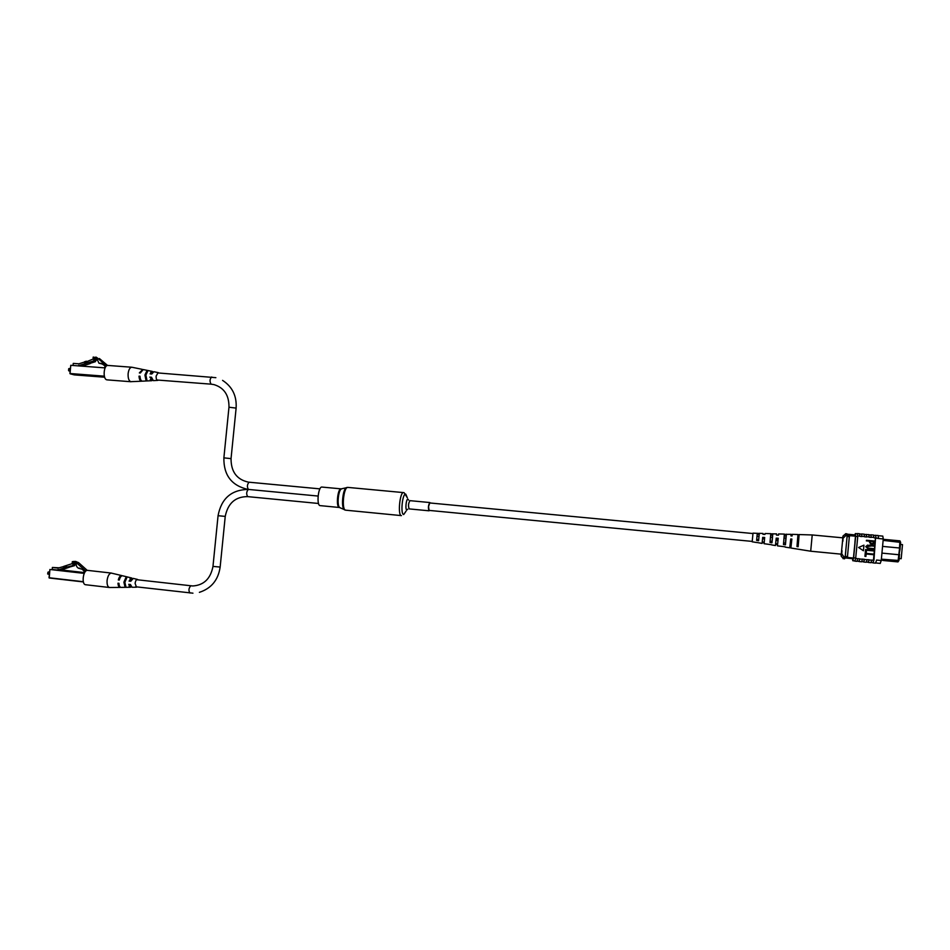 <?xml version="1.0" encoding="UTF-8"?>
<svg xmlns="http://www.w3.org/2000/svg" width="950" height="950" viewBox="0 0 950 950"><rect width="100%" height="100%" fill="white"/><g stroke="black" fill="none" stroke-linecap="round" stroke-linejoin="round"><path stroke-width="1.43" d="M752.21 541.405L429.079 510.399L428.533 506.54L429.78 502.954L752.958 533.544M430.219 502.989L429.816 502.538C428.284 505.151 428.022 507.918 429.02 510.803L429.507 510.435M322.003 487.077L321.931 487.065C318.191 486.269 316.326 505.673 320.15 505.626L320.186 505.626M899.139 558.529L901.182 558.731L902.5 544.599L900.457 544.409M901.182 558.731L899.139 558.576M849.514 558.351L845.904 558.018L849.514 558.351M847.732 558.184L850.856 558.481M883.417 560.512L897.988 561.901L899.591 548.008L882.562 546.393M897.311 561.842L883.191 560.5M881.374 559.17L898.961 560.488L897.988 561.901M881.268 560.286L882.016 560.381M899.484 547.996L899.947 540.859L900.648 542.403L900.066 548.613M899.591 548.008L900.172 548.744L898.961 554.741L881.944 553.114L898.854 554.741M899.543 554.242L898.961 560.488M883.88 539.362L899.947 540.859M854.976 542.379L853.432 558.042L845.108 557.234M853.468 558.731L844.966 557.911M852.732 558.695L844.954 557.935M854.905 542.379L855.475 536.192L847.163 535.408M900.648 542.403L883.132 540.36M849.431 535.622L847.388 557.46M847.637 556.344L845.191 556.688M847.139 535.931L845.31 556.118M849.478 536.714L847.151 536.489M883.975 539.351L883.227 539.291M842.911 541.203L843.125 535.871L842.472 537.807M840.928 554.135L841.201 556.154L841.736 553.743L843.79 556.759L845.179 556.902L844.574 558.861L843.03 558.232M843.79 556.759L843.184 558.731M845.298 534.185L845.773 535.598L847.163 535.729L845.179 556.902M845.773 535.598L843.184 538.175M841.736 553.743L842.009 550.715M845.559 533.71L846.937 533.841L847.163 535.729M866.246 534.577L866.614 536.987L864.512 536.786L864.168 534.185M869.001 534.826L870.924 535.004L871.293 537.415L869.191 537.225L868.846 534.612L866.091 534.565M861.602 534.149L861.947 536.548L859.845 536.346L859.536 533.746M859.869 536.109L857.767 535.907L857.292 533.746M864.536 536.536L861.971 536.299L861.46 534.126M879.273 535.788L882.811 536.121L883.262 538.959L878.56 538.519L878.156 535.479L875.377 535.42M878.584 538.27L876.007 538.033L875.591 535.242M873.668 535.266L875.579 535.444L875.983 538.282L873.869 537.664L873.477 535.052M873.893 537.415L871.316 537.178L870.734 534.992M869.214 536.976L866.637 536.738L866.293 534.375M871.091 562.519L873.002 562.697L873.976 559.799L875.52 538.234M875.508 537.819L873.501 559.752M873.418 560.179L869.179 560.013L868.158 562.234M883.262 538.959L881.244 560.5L880.234 563.409L876.102 562.994M881.244 560.5L876.553 560.049M873.383 554.693L866.151 553.992L865.877 556.439L864.928 556.344L865.212 553.292L873.442 554.087L873.383 554.693L866.151 554.004M865.272 552.579L865.557 549.528L873.798 550.311L873.739 550.929L866.507 550.24L866.269 552.674L865.272 552.579L865.604 549.528M873.893 549.29L868.062 548.696L865.723 546.63L869.523 545.074L874.238 545.526L866.732 546.678L868.241 548.102L873.953 548.684L873.846 549.29L868.015 548.696L865.723 546.63L867.706 545.039M874.19 546.131L867.991 545.644M866.364 540.883L866.471 540.265L874.665 541.037L874.487 542.854L874.249 543.78L871.304 544.398L869.547 542.438L869.666 541.191L866.364 540.883L866.471 540.265M872.741 544.492L871.352 544.398L869.594 542.426L869.701 541.191L866.412 540.883M858.586 547.485L863.419 550.763L863.942 545.158L858.586 547.485L863.419 550.763M861.781 561.604L863.693 561.794L864.524 559.312L862.422 559.111L859.833 559.111L858.883 561.331M864.524 559.312L863.526 561.783M866.436 562.067L868.347 562.246L869.203 559.764L864.5 559.562M857.767 535.907L857.755 536.572L855.653 536.37L853.646 557.828L852.791 560.737L852.518 558.671M857.137 561.153L859.049 561.343L859.857 558.861L855.665 558.457L854.881 560.939L852.791 560.737M867.077 559.811L866.234 562.246L863.681 561.996M871.756 560.263L870.889 562.697L868.324 562.447M873.953 560.049L872.979 562.899L875.544 563.148L876.529 560.298M862.398 559.36L861.591 561.794L859.038 561.545M857.755 536.572L855.665 558.457M855.736 558.03L853.646 557.828M857.743 536.156L857.446 533.758L855.368 533.567L855.653 536.37M854.834 534.898L855.368 533.567M876.007 538.033L878.56 538.519M870.663 541.286L870.544 542.557L871.957 543.863L873.525 542.83L873.644 541.559L870.663 541.286L873.644 541.559M872.468 543.875L873.596 541.571M866.269 552.674L865.319 552.579M873.739 550.929L866.507 550.228M865.925 556.439L864.928 556.344M864.963 556.344L865.248 553.292M863.942 545.158L858.622 547.473M857.731 558.909L856.947 561.343L854.857 561.141L855.641 558.695M810.694 551.202L812.226 534.957L842.84 537.842L841.284 554.171L810.694 551.214L790.875 548.019L790.934 546.357L789.972 546.226M770.557 537.142L772.445 537.261L772.053 541.441L772.433 537.261M797.739 538.876L798.606 538.935L798.059 544.742M784.082 537.997L785.935 538.116L785.46 543.151M757.031 536.287L756.722 539.481L757.019 536.287L759.002 536.406M764.512 538.994L764.584 538.234L764.512 538.994L762.624 538.769M778.026 539.22L777.896 540.562L776.031 540.336M791.504 540.229L791.326 542.117L790.424 542.011M790.602 540.158L791.718 540.241L791.065 546.001L791.089 545.181L790.115 545.062M776.126 539.077L778.133 539.232L777.599 544.243L775.746 543.388M762.601 538.08L764.607 538.234L764.192 542.497L762.339 541.821M771.756 544.766L764.085 543.709L764.156 542.783L762.351 542.533M798.534 538.935L797.988 544.73M785.899 538.116L785.424 543.139M785.151 546.808L777.444 545.858L777.528 544.564L775.687 544.326M764.607 538.234L764.679 537.486L762.672 537.367L762.09 543.4L756.438 542.403M759.299 533.437L753.006 533.152L752.186 541.797L756.426 542.486M764.952 534.434L765.047 533.52L764.964 534.434L762.957 534.316L763.04 533.449L759.299 533.342L758.599 540.704L756.616 540.396L757.293 533.283M777.872 540.55L778.002 539.22M778.406 535.194L778.572 533.936L778.501 535.194L776.482 535.087L776.554 533.864L770.913 533.876M791.279 542.117L791.457 540.229M791.92 535.966L792.169 534.351L792.11 535.978L790.946 535.907L791.018 534.316L784.427 534.399M785.151 547.105L789.735 547.841L790.709 538.982L791.873 539.054L790.875 548.019M771.756 544.944L775.449 545.538L776.209 538.151L778.24 538.258L777.444 545.858M764.679 537.486L764.085 543.709M797.964 534.529L796.979 546.547L798.131 546.725L799.14 534.565L798 534.933M778.572 533.936L784.356 534.102L783.453 544.504L785.46 544.801L786.374 534.173M765.047 533.52L770.794 533.686L769.999 542.45L771.994 542.759L772.813 533.758M797.193 544.635L798.285 544.766L798.926 536.786L797.893 536.845M783.619 542.913L785.591 543.163L786.208 536.014L784.273 535.978M770.117 541.203L772.113 541.452L772.671 535.206L770.747 535.123M759.204 534.399L757.209 534.268L756.699 539.481L758.587 539.719M798.879 536.916L799.021 534.981M798.131 546.725L798.285 544.766M786.184 536.097L786.315 534.47M785.46 544.801L785.591 543.163M772.671 535.242L772.778 533.947M771.994 542.759L772.113 541.452M757.293 533.366L757.209 534.268M756.699 539.481L756.616 540.396M791.718 540.241L791.873 539.054M790.934 546.357L791.089 545.181M778.133 539.232L778.24 538.258M777.528 544.564L777.634 543.614M764.156 542.783L764.227 542.034M48.45 571.947L47.642 573.871L49.341 574.536M69.374 567.102L74.504 565.689L72.295 565.725L66.179 567.281L57.784 570.059L52.179 569.43L52.381 567.471L57.986 568.112L63.65 566.544M83.742 572.684L77.781 572.221L83.719 572.886M69.397 567.221L61.038 569.988L57.784 570.059M47.69 574.014L47.939 572.221M52.381 567.471L59.09 567.803M63.828 567.388L66.096 566.889L63.828 567.388L63.614 566.426L73.019 563.362L73.114 562.471L74.492 563.469L72.295 565.725M66.678 567.269L66.381 565.915M65.597 566.901L65.384 565.939M61.085 569.513L57.831 569.584M84.419 573.016L83.719 572.945L84.134 571.069L82.116 569.252L78.458 568.195C76.938 567.364 76.202 565.974 76.214 564.003L74.504 562.459L73.114 562.471M75.798 563.445L74.492 563.469M76.107 563.837L72.984 564.49M75.204 564.466L74.504 565.689M73.103 562.638L72.212 562.649L72.319 561.676L73.661 561.474L76.356 562.649L85.809 571.104M74.504 562.459L72.212 562.649M75.561 561.45L78.565 562.626L76.356 562.649M78.565 562.626L87.234 570.38M121.671 575.558L111.245 573.076C109.131 573.562 107.754 576.021 107.089 580.426C106.851 584.571 107.659 586.934 109.523 587.504L120.068 587.397M87.839 570.428L87.388 570.368C83.066 570.095 81.32 584.654 85.666 584.737L85.916 584.749M130.328 587.278L121.161 587.385C119.866 587.314 119.13 585.948 118.964 583.312L117.978 583.205C118.156 585.924 118.904 587.314 120.234 587.397L120.626 587.302M136.408 587.207L132.086 587.266L130.447 584.523L128.737 584.345L130.447 587.278L131.254 586.898M137.132 586.934L136.503 587.207L135.114 583.395C135.541 580.735 136.337 579.417 137.536 579.441L138.071 579.844M124.866 582.303L125.97 587.088L125.044 587.1L123.892 582.207L126.053 577.161L126.956 577.386L124.866 582.303M122.17 575.771L121.802 575.593C120.317 575.415 119.154 576.876 118.311 579.951L119.284 580.058C120.116 577.054 121.256 575.641 122.692 575.807L131.587 577.98M132.371 578.562L131.682 578.004L129.069 581.079L130.779 581.258L133.249 578.396L137.453 579.417M125.044 587.1L125.174 585.853M125.899 578.704L126.053 577.161M119.32 579.916L118.311 579.951M129.722 581.056L129.069 581.079M69.184 368.505L69.053 370.963M90.143 363.316L95.332 361.713L93.183 361.083L78.684 365.667M68.59 370.595L68.685 368.79M73.067 365.251L73.257 363.399L78.874 363.814L84.597 362.033M84.752 362.722L86.996 362.306L84.752 362.722L84.538 361.772L86.296 361.226L87.258 361.451L87.566 362.829M86.509 362.176L86.296 361.226M80.619 365.821L78.719 365.287M90.202 363.589L82.531 365.964M87.258 361.451L93.919 358.72L94.014 357.829L95.38 358.767L93.183 361.083M96.948 359.005L94.014 357.829M97.149 359.29L95.38 358.767M97.304 359.551L96.021 360.466L93.884 359.836M96.021 360.466L95.332 361.713M104.654 367.626L105.058 365.952L101.246 363.327L99.014 363.268L97.114 359.242L94.834 357.509L93.112 358.043L93.207 357.069L97.256 357.889L106.638 365.845M102.493 363.838L99.014 363.268M93.967 358.293L93.112 358.043M95.903 357.046L97.256 357.889M99.382 358.518L107.564 365.453M132.169 367.294L131.824 367.234C129.936 367.448 128.701 369.55 128.131 373.54C127.894 377.981 128.749 380.689 130.708 381.674L141.455 381.223M108.264 365.512L107.908 365.441C103.704 364.776 102.612 379.086 106.804 379.822L107.421 379.869M139.994 376.438L139.021 376.152C139.234 379.418 140.101 381.104 141.621 381.211L142.001 381.104M139.021 376.152L139.994 376.236C140.208 379.418 141.063 381.069 142.536 381.164L151.632 380.713M150.397 377.281L151.751 380.713L152.523 380.309M149.768 377.103L151.477 377.257L153.366 380.629L157.664 380.416M158.353 380.119L157.759 380.416C156.572 380.202 156.026 378.729 156.144 375.998L158.211 372.602L158.781 372.994M145.896 375.096L146.953 380.38L146.015 380.428L144.923 375.012L147.024 370.524L147.927 370.726L145.896 375.096M142.678 369.526L139.341 372.911L140.327 372.994L143.201 369.55L152.19 371.379M153.021 371.925L152.285 371.402L150.1 373.861L151.81 374.003L153.876 371.723L158.127 372.59M146.015 380.428L146.181 378.836M146.906 371.735L147.024 370.524M409.889 500.65L409.973 500.662C408.369 503.262 408.096 506.006 409.177 508.903L429.032 510.803M408.559 500.032L407.93 499.142C406.161 498.596 405.032 510.043 406.849 509.996L407.692 509.224M407.336 497.788L405.733 494.119C402.396 493.014 400.259 514.651 403.714 514.52L406.089 511.1M403.667 492.611L403.596 492.599C399.819 491.684 397.516 515.791 401.399 515.612L401.434 515.612M347.997 487.421L347.914 487.409C343.579 486.447 341.299 510.316 345.729 510.186L401.399 515.612M346.916 487.469L346.429 487.623C342.713 488.965 340.931 507.763 344.339 509.711L344.755 509.936M341.929 488.799L341.442 488.929C338.283 490.069 336.787 505.827 339.684 507.49L340.1 507.692M320.174 505.626L339.411 507.49C335.718 507.561 337.582 488.074 341.181 488.87L347.914 487.409L403.786 492.622M341.24 488.87L321.931 487.065M225.233 516.42L220.151 567.055L212.966 566.414M190.047 593.014L189.941 593.014C188.397 590.579 188.67 588.192 190.772 585.853L190.962 585.877M318.535 503.476L247.665 496.624C246.181 494.048 246.406 491.649 248.354 489.416L248.377 489.416C246.905 486.816 247.131 484.417 249.078 482.208L248.413 482.137C236.799 479.572 231.016 471.734 231.04 458.636L236.123 408.096L228.974 407.229C229.128 395.247 224.129 387.707 213.964 384.608L211.09 384.156C209.523 381.437 209.713 379.05 211.672 376.996L211.814 377.031M247.665 496.624C235.422 496.601 227.941 503.191 225.233 516.396L218.061 515.707L212.966 566.473C210.567 578.74 203.834 585.236 192.767 585.972L136.634 579.69M228.962 407.312L223.879 457.853L231.04 458.636M211.351 384.18L156.916 380M223.879 457.9L223.879 457.853C223.583 475.071 231.527 485.569 247.724 489.345L247.974 489.369M83.754 572.506L61.049 569.929L83.754 572.506M84.241 573.396L49.994 569.501L84.36 573.147M49.234 578.004L83.374 581.934L49.246 578.004L49.887 569.489L49.139 577.754L83.315 581.697M49.887 569.477L49.02 577.742M79.669 568.159L78.684 568.183M105.106 367.887L70.751 365.311L70.051 373.528L104.357 376.164M104.429 376.449L70.146 373.801L74.243 374.882L104.666 377.221L74.171 374.858M69.944 373.516L70.787 365.322L69.92 373.528L74.254 374.882M101.709 363.909L99.584 363.292M409.973 500.662L429.816 502.538M339.423 507.49L345.705 510.186M404.094 492.682L407.289 497.693M855.629 534.969L847.079 534.173M843.125 535.871L845.666 533.9M841.201 556.154L843.327 558.576M866.269 534.577L864.346 534.399M861.626 534.149L859.703 533.959M859.56 533.746L857.47 533.556M864.203 534.185L861.65 533.947M873.501 535.052L870.936 534.814M792.169 534.351L797.976 534.529M799.14 534.565L812.238 534.957M220.139 567.114C218.227 580.034 211.304 588.442 199.381 592.337M318.096 496.054L248.354 489.416C231.432 489.689 221.326 498.465 218.061 515.719M192.945 593.18L135.684 586.768M130.827 586.209L129.069 586.008M131.777 579.132L130.007 578.93M215.864 377.673L157.332 372.887M152.047 379.632L150.29 379.489M152.463 372.519L150.706 372.388M222.573 380.38C232.334 386.721 236.847 395.936 236.123 408.013M319.924 488.87L249.078 482.208M48.414 571.936L49.602 572.066M79.741 568.171L78.565 568.195M75.869 561.45L73.661 561.474M111.459 573.076L87.602 570.38M109.523 587.504L85.666 584.737M68.994 370.963L70.169 371.058M69.124 368.493L70.419 368.588M131.005 381.734L107.124 379.869M142.167 369.336L132.097 367.282M131.824 367.234L107.908 365.441"/></g></svg>
